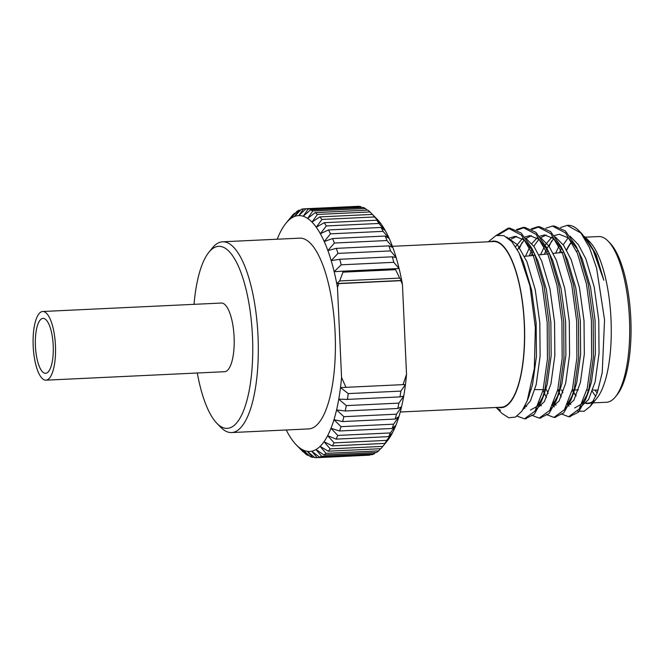 <?xml version="1.0" encoding="UTF-8"?>
<svg xmlns="http://www.w3.org/2000/svg" width="664" height="664" viewBox="0 0 664 664"><rect width="100%" height="100%" fill="white"/><g stroke="black" fill="none" stroke-linecap="round" stroke-linejoin="round"><path stroke-width="1" d="M55.452 345.512A34.37 11.13 -92.7 0 0 42.695 311.499A34.37 11.13 -92.7 0 0 33.2 346.359A34.37 11.13 -92.7 0 0 45.949 380.173A34.37 11.13 -92.7 0 0 55.452 345.512M53.22 345.579A27.498 8.906 -92.7 0 0 43.019 318.371A27.498 8.906 -92.7 0 0 35.424 346.259A27.498 8.906 -92.7 0 0 45.617 373.301A27.498 8.906 -92.7 0 0 53.22 345.579M45.949 380.173L224.598 371.707A34.37 11.13 -92.7 0 0 234.101 337.055A34.37 11.13 -92.7 0 0 221.353 303.041L42.695 311.499M390.573 250.909A124.6 40.355 -92.7 0 0 388.913 245.871L336.324 248.361A124.6 40.355 87.3 0 1 337.976 253.399L390.573 250.909L396.151 257.574A118.051 38.23 87.3 0 1 399.114 268.613L393.802 262.322A124.6 40.355 -92.7 0 0 392.324 256.802L339.727 259.292A124.6 40.355 87.3 0 1 341.213 264.812L393.802 262.322M332.573 238.534A124.6 40.355 87.3 0 1 334.382 243.032L386.979 240.542A124.6 40.355 -92.7 0 0 385.161 236.044L332.573 238.534L324.231 241.538A118.051 38.23 -92.7 0 0 320.347 233.728L328.531 229.943A124.6 40.355 87.3 0 1 330.481 233.844L383.07 231.354A124.6 40.355 -92.7 0 0 381.119 227.453L328.531 229.943M395.346 268.696L399.114 268.613A118.051 38.23 87.3 0 1 401.695 280.465A118.051 38.23 87.3 0 1 402.442 284.466L400.824 280.681L401.695 280.465L399.67 278.108L395.57 269.667A124.6 40.355 -92.7 0 0 395.346 268.696L342.757 271.186A124.6 40.355 87.3 0 1 342.981 272.157L339.661 280.955L336.731 283.536L338.74 283.619L337.478 287.545A118.051 38.23 -92.7 0 0 336.731 283.536A118.051 38.23 -92.7 0 0 334.15 271.692A118.051 38.23 -92.7 0 0 331.187 260.645A118.051 38.23 -92.7 0 0 327.867 250.552L336.324 248.361M395.57 269.667L342.981 272.157M324.256 222.697A124.6 40.355 87.3 0 1 326.306 225.951L378.895 223.461A124.6 40.355 -92.7 0 0 376.845 220.207L324.256 222.697L316.247 227.221A118.051 38.23 -92.7 0 0 311.989 222.091L319.799 216.896A124.6 40.355 87.3 0 1 321.932 219.46L374.521 216.97A124.6 40.355 -92.7 0 0 372.396 214.406L319.799 216.896M315.226 212.613A124.6 40.355 87.3 0 1 317.4 214.447L369.989 211.957A124.6 40.355 -92.7 0 0 367.814 210.123L315.226 212.613L307.623 218.423A118.051 38.23 -92.7 0 0 303.224 216.248L310.578 209.899A124.6 40.355 87.3 0 1 312.786 210.986L365.374 208.496A124.6 40.355 -92.7 0 0 363.175 207.409L310.578 209.899M337.976 253.399L331.187 260.645L339.727 259.292M334.382 243.032L327.867 250.552A118.051 38.23 -92.7 0 0 324.231 241.538L330.481 233.844M341.213 264.812L334.15 271.692L342.757 271.186M326.306 225.951L320.347 233.728A118.051 38.23 -92.7 0 0 316.247 227.221L321.932 219.46M317.4 214.447L311.989 222.091A118.051 38.23 -92.7 0 0 307.623 218.423L312.786 210.986M388.913 245.871L392.831 247.473A118.051 38.23 87.3 0 1 396.151 257.574L392.324 256.802M385.161 236.044L389.204 238.467A118.051 38.23 87.3 0 1 392.831 247.473L386.979 240.542M381.119 227.453L385.311 230.649A118.051 38.23 87.3 0 1 389.204 238.467L383.07 231.354M376.845 220.207L381.211 224.142A118.051 38.23 87.3 0 1 385.311 230.649L378.895 223.461M372.396 214.406L376.953 219.012A118.051 38.23 87.3 0 1 376.978 219.045A118.051 38.23 87.3 0 1 381.211 224.142L374.521 216.97M376.978 219.045L369.989 211.957M367.134 210.156L365.374 208.496M303.216 451.918A124.6 40.355 87.3 0 1 302.112 450.831L296.36 444.946A118.051 38.23 -92.7 0 0 298.551 446.996L303.539 451.902M307.839 455.421A124.6 40.355 87.3 0 1 305.647 453.96L298.551 446.996A118.051 38.23 -92.7 0 0 302.942 449.918L307.839 455.421L308.901 455.371M312.487 457.338A124.6 40.355 87.3 0 1 310.287 456.633L302.942 449.918A118.051 38.23 -92.7 0 0 307.349 451.329L312.487 457.338L314.396 457.247M317.11 457.629A124.6 40.355 87.3 0 1 316.263 457.695A124.6 40.355 87.3 0 1 314.935 457.695L307.349 451.329A118.051 38.23 -92.7 0 0 311.715 451.205L317.11 457.629L370.105 454.74M316.263 457.695L368.852 455.205A124.6 40.355 -92.7 0 0 369.699 455.139M321.65 456.301A124.6 40.355 87.3 0 1 319.517 457.131L372.106 454.641A124.6 40.355 -92.7 0 0 374.239 453.811L321.65 456.301L315.981 449.545A118.051 38.23 -92.7 0 0 320.089 446.374L326.041 453.371A124.6 40.355 87.3 0 1 323.982 454.956L376.571 452.466A124.6 40.355 -92.7 0 0 378.629 450.881L326.041 453.371M330.224 448.872A124.6 40.355 87.3 0 1 328.273 451.196L380.862 448.706A124.6 40.355 -92.7 0 0 382.298 447.038A124.6 40.355 -92.7 0 0 382.813 446.382L330.224 448.872L323.999 441.726A118.051 38.23 -92.7 0 0 327.642 435.675L334.15 442.871A124.6 40.355 87.3 0 1 332.324 445.893L384.912 443.403A124.6 40.355 -92.7 0 0 386.738 440.381L334.15 442.871M337.76 435.435A124.6 40.355 87.3 0 1 336.092 439.128L388.681 436.638A124.6 40.355 -92.7 0 0 390.349 432.945L337.76 435.435L330.979 428.288A118.051 38.23 -92.7 0 0 333.975 419.665A118.051 38.23 -92.7 0 0 336.582 409.92L343.877 416.685A124.6 40.355 87.3 0 1 342.582 421.557L395.171 419.067A124.6 40.355 -92.7 0 0 396.474 414.195L343.877 416.685M341.022 426.67A124.6 40.355 87.3 0 1 339.528 430.977L392.117 428.487A124.6 40.355 -92.7 0 0 393.611 424.18L341.022 426.67L333.975 419.665L342.582 421.557M346.301 405.613A124.6 40.355 87.3 0 1 345.214 410.983L397.802 408.493A124.6 40.355 -92.7 0 0 398.89 403.123L346.301 405.613L338.756 399.18A118.051 38.23 -92.7 0 0 340.491 387.585L348.26 393.594A124.6 40.355 87.3 0 1 347.388 399.388L338.756 399.18A118.051 38.23 -92.7 0 1 336.582 409.92L345.214 410.983M298.974 210.231L294.509 216.497A118.051 38.23 -92.7 0 0 290.309 218.921L296.883 211.442A124.6 40.355 87.3 0 1 298.974 210.231L300.535 210.156M294.592 213.202L290.309 218.921A118.051 38.23 -92.7 0 0 286.292 222.83L292.583 215.161A124.6 40.355 87.3 0 1 294.592 213.202L295.356 213.169M287.96 220.763L286.292 222.83A118.051 38.23 -92.7 0 0 285.869 223.353L290.458 217.742M303.506 208.861L298.825 215.601A118.051 38.23 -92.7 0 0 294.509 216.497L301.348 209.309A124.6 40.355 87.3 0 1 303.506 208.861L356.153 206.413M398.89 403.123L403.729 396.109L399.985 396.898A124.6 40.355 -92.7 0 0 400.848 391.104L405.455 384.514L340.491 387.585A118.051 38.23 -92.7 0 0 341.562 377.476L337.478 287.545M403.089 384.473L406.526 374.405L402.442 284.466M338.74 283.619L400.824 280.681M341.562 377.476L345.902 387.178M286.242 429.981A118.051 38.23 -92.7 0 0 290.052 436.763A118.051 38.23 -92.7 0 0 294.235 442.589A118.051 38.23 -92.7 0 0 296.36 444.946M319.517 457.131L311.715 451.205A118.051 38.23 -92.7 0 0 315.981 449.545L323.982 454.956M328.273 451.196L320.089 446.374A118.051 38.23 -92.7 0 0 323.999 441.726L332.324 445.893M336.092 439.128L327.642 435.675A118.051 38.23 -92.7 0 0 330.979 428.288L339.528 430.977M374.239 453.811L375.426 452.524M378.629 450.881L380.464 448.723M382.813 446.382L388.963 438.655A118.051 38.23 87.3 0 1 387.469 440.63L382.298 447.038M386.738 440.381L392.607 432.596A118.051 38.23 87.3 0 1 388.963 438.655L384.912 443.403M390.349 432.945L395.952 425.209A118.051 38.23 87.3 0 1 392.607 432.596L388.681 436.638M396.474 414.195L401.546 406.849A118.051 38.23 87.3 0 1 398.939 416.594L395.171 419.067M393.611 424.18L398.939 416.594A118.051 38.23 87.3 0 1 395.952 425.209L392.117 428.487M406.526 374.405A118.051 38.23 87.3 0 1 405.455 384.514A118.051 38.23 87.3 0 1 403.729 396.109A118.051 38.23 87.3 0 1 401.546 406.849L397.802 408.493M285.869 223.353A118.051 38.23 -92.7 0 0 282.515 228.192A118.051 38.23 -92.7 0 0 279.013 234.923A118.051 38.23 -92.7 0 0 277.212 239.214M305.938 208.795A124.6 40.355 87.3 0 1 308.129 209.11L360.718 206.62A124.6 40.355 -92.7 0 0 358.527 206.305L305.938 208.795L298.825 215.601A118.051 38.23 -92.7 0 1 303.224 216.248L308.129 209.11M361.697 207.475L360.718 206.62M208.836 252.328L212.281 248.062A95.491 30.926 87.3 0 1 222.589 241.796A95.491 30.926 87.3 0 1 258.022 336.291A95.491 30.926 87.3 0 1 231.62 432.563A95.491 30.926 87.3 0 1 220.772 427.301L216.937 423.375A91.126 29.515 -92.7 0 0 252.478 336.523A91.126 29.515 -92.7 0 0 208.836 252.328A91.126 29.515 -92.7 0 0 194.046 304.336M231.62 432.563L308.702 428.911A95.491 30.926 -92.7 0 0 335.104 332.639A95.491 30.926 -92.7 0 0 299.671 238.152L222.589 241.796M347.388 399.388L399.985 396.898M400.848 391.104L348.26 393.594M584.494 236.591L586.27 238.235L596.147 254.553L603.833 280.225L593.126 250.187L582.369 234.251L578.817 230.607A95.599 30.959 -92.7 0 1 580.958 233.039L567.164 225.378L560.582 227.52M545.634 251.183L544.646 254.27M561.121 413.838L568.641 416.718L579.141 409.041L587.25 388.208L591.632 357.074L591.408 320.504L586.47 284.067L577.431 253.324L565.529 232.956L552.431 226.075L545.849 228.217M530.901 251.88L529.656 255.823M546.389 414.535L553.909 417.415L564.408 409.738L572.517 388.905L576.9 357.772L576.676 321.202L571.737 284.765L562.698 254.022L550.796 233.653L537.699 226.773L531.117 228.914M531.656 415.232L539.176 418.112L549.676 410.435L557.777 389.602L562.159 358.469L561.935 321.899L557.005 285.462L547.966 254.719L536.064 234.351L522.966 227.47L516.385 229.611M517.14 416.112L524.444 418.81L534.943 411.132L543.044 390.299L547.426 359.166L547.202 322.596L542.272 286.159L533.234 255.416L521.331 235.048L508.234 228.167L496.025 235.537M578.817 230.607A95.599 30.959 -92.7 0 0 567.952 225.337A95.599 30.959 -92.7 0 0 567.479 225.37M551.576 240.966L549.153 246.41M547.734 250.203L546.995 252.403M554.058 401.645L556.025 405.248M569.538 416.627L578.469 412.195L585.457 399.803L589.034 388.125L593.417 356.991L593.193 320.421L588.254 283.984L579.216 253.241L576.028 246.136L565.404 230.956L554.224 225.992L553.129 226.075M533.001 250.901L531.474 255.632M539.326 402.342L539.799 403.264M554.805 417.324L563.744 412.883L570.725 400.5L574.302 388.822L578.684 357.688L578.46 321.119L573.522 284.682L564.483 253.938L561.296 246.834L550.672 231.653L539.483 226.69L532.03 229.412M522.111 242.36L519.688 247.805M540.073 418.021L549.004 413.589L555.992 401.205L559.569 389.519L563.952 358.386L563.728 321.816L558.789 285.379L549.75 254.636L546.563 247.531L535.939 232.35L524.751 227.387L517.298 230.109M525.332 418.718L534.279 414.278L541.251 401.903L544.837 390.216L549.219 359.083L548.995 322.513L544.057 286.076L535.018 255.333L531.822 248.228L521.207 233.047L509.811 228.092L498.216 234.956M498.556 407.364A83.373 27 -92.7 0 0 524.369 323.111A83.373 27 -92.7 0 0 490.713 241.671M496.232 407.472L500.498 410.327L496.863 408.136M496.166 407.472L501.926 413.365L508.757 417.772L515.521 417.075L521.788 411.306L527.233 400.749L534.312 368.752L535.358 327.543L529.98 285.993L519.124 253.009L511.795 241.621L503.951 235.645L496.099 235.504L488.322 241.779M586.27 238.235L589.557 241.596A83.373 27 87.3 0 1 611.021 319.5A83.373 27 87.3 0 1 596.961 398.093L590.255 406.401L584.112 411.248L577.572 411.223M593.483 401.488A83.373 27 87.3 0 1 585.872 403.413M575.987 396.026A83.373 27 87.3 0 1 572.127 389.884M566.541 250.004A83.373 27 87.3 0 1 572.019 241.381M580.958 233.039L589.516 247.697L596.612 268.181L604.555 319.874L602.215 372.695L597.218 392.947L590.255 406.401M563.246 244.8L568.243 237.704M608.091 241.123L610.009 243.09A80.759 26.153 87.3 0 1 630.8 318.554A80.759 26.153 87.3 0 1 617.188 394.673L615.462 396.806A82.942 26.859 -92.7 0 0 629.447 318.629A82.942 26.859 -92.7 0 0 608.091 241.123A82.942 26.859 -92.7 0 0 598.671 236.558L585.191 237.197M597.177 393.071A80.759 26.153 87.3 0 1 595.077 390.067M566.683 250.262A82.942 26.859 87.3 0 1 572.235 241.63M593.898 400.707A82.942 26.859 87.3 0 1 587.947 403.131A82.942 26.859 87.3 0 1 586.188 403.031M583.332 402.135A82.942 26.859 87.3 0 1 582.859 401.903M576.111 395.736A82.942 26.859 87.3 0 1 572.385 389.884M592.313 391.362A82.942 26.859 -92.7 0 0 595.899 396.375M593.093 402.882L606.514 402.251A82.942 26.859 -92.7 0 0 615.462 396.806M392.407 246.319L493.468 241.538A82.942 26.859 87.3 0 1 524.228 323.111A82.942 26.859 87.3 0 1 501.32 407.231L400.251 412.012M561.545 247.962L559.42 252.752M561.57 389.801L562.864 392.698M568.409 401.911L570.808 404.492M580.104 407.472L588.603 399.512L595.135 381.792L599.044 353.422L598.762 320.106L594.18 286.906L585.864 258.902L578.419 244.734L570.044 236.193M553.718 238.567L546.97 248.353M546.812 248.66L544.347 254.304M546.497 389.677L548.132 393.395M553.676 402.608L554.133 403.156M565.371 408.169L573.87 400.209L580.402 382.489L584.312 354.119L584.029 320.803L579.448 287.603L571.131 259.599L563.686 245.431L555.311 236.89M546.173 235.023L540.762 237.704M538.985 239.264L533.781 246.195M532.08 249.357L529.291 255.856M538.944 403.305L541.343 405.887M550.639 408.866L559.13 400.907L565.67 383.186L569.579 354.817L569.297 321.5L564.715 288.309L556.399 260.296L548.954 246.128L540.579 237.587M531.441 235.72L526.029 238.401M524.253 239.961L517.455 249.847M525.299 405.272L526.602 406.584M535.906 409.563L544.397 401.604L550.937 383.883L554.847 355.514L554.556 322.198L549.983 289.006L541.666 260.993L534.221 246.825L525.846 238.285M516.7 236.417L511.288 239.098M522.975 409.53L530.436 400.907L536.205 384.58L540.114 356.219L539.824 322.895L535.25 289.703L526.925 261.691L517.422 244.775L506.823 237.156M603.833 280.225L596.911 258.379L593.126 250.187M559.561 244.974L555.652 253.142M557.801 389.768L561.213 396.815M567.172 404.716L569.04 406.185M574.659 407.937L581.871 403.953L588.138 392.831L591.45 381.966L595.359 353.597L595.077 320.28L590.495 287.08L582.179 259.076L576.028 246.136M577.697 249.681L568.616 238.002L559.237 234.251L554.299 235.571M551.809 237.181L545.235 244.983M544.829 245.672L540.579 254.694M543.027 390.366L546.48 397.512M552.44 405.413L554.307 406.883M567.288 404.484L573.405 393.536L576.717 382.663L580.626 354.294L580.344 320.978L575.763 287.778L567.446 259.773L561.296 246.834M562.964 250.378L553.884 238.7L544.505 234.948L539.566 236.268M537.076 237.878L531.814 243.655M530.096 246.369L525.523 256.246M552.548 405.181L558.673 394.233L561.985 383.36L565.894 354.991L565.612 321.675L561.03 288.483L552.714 260.471L546.563 247.531M548.232 251.075L539.151 239.397L529.772 235.645L524.826 236.965M522.344 238.575L515.571 246.709M524.045 407.704L524.842 408.277M530.461 410.028L537.674 406.044L543.941 394.931L547.252 384.058L551.161 355.688L550.879 322.372L546.298 289.18L537.981 261.168L531.822 248.228M533.499 251.772L524.419 240.094L515.04 236.343L509.396 238.052M528.229 398.01L532.52 384.755L536.429 356.394L536.147 323.069L531.565 289.877L523.249 261.865L519.124 253.009M399.67 278.108L339.661 280.955M197.299 373.002A91.126 29.515 -92.7 0 0 216.937 423.375M340.491 387.585L405.455 384.514M336.731 283.536L401.695 280.465M524.444 418.81L526.237 418.727M539.176 418.112L540.961 418.029M553.909 417.415L555.702 417.332M568.641 416.718L570.434 416.635M508.035 228.175L509.819 228.092M522.767 227.478L524.552 227.395M537.5 226.781L539.293 226.698M552.232 226.084L554.017 225.992M566.973 225.387L567.952 225.337M587.947 403.131L590.703 402.998M530.71 389.552L531.241 389.552M534.869 389.585L545.733 389.668M557.743 389.768L560.217 389.785M572.268 389.884L578.311 389.934M586.793 390L589.151 390.017M592.769 390.05L598.173 390.092M524.552 256.346L534.993 255.267M538.902 254.868L549.402 253.781M553.245 253.391L563.802 252.303M576.452 251L578.203 250.818M585.457 399.803L588.138 392.831M570.725 400.5L573.405 393.536M555.992 401.205L558.673 394.233M541.251 401.903L543.941 394.931M529.208 395.628L527.233 400.749"/></g></svg>
